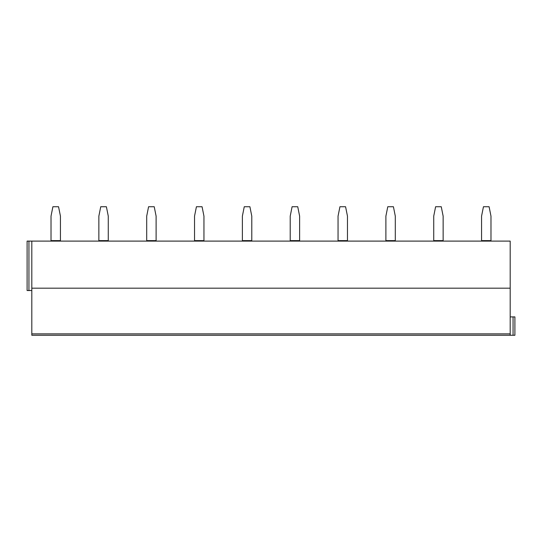 <?xml version="1.0" encoding="UTF-8"?>
<svg xmlns="http://www.w3.org/2000/svg" width="542" height="542" viewBox="0 0 542 542"><rect width="100%" height="100%" fill="white"/><g stroke="black" fill="none" stroke-linecap="round" stroke-linejoin="round"><path stroke-width="0.81" d="M510.191 333.879L510.191 335.268L31.809 335.268L31.809 288.188L510.191 288.188L510.191 333.879L31.809 333.879M28.936 241.102L28.936 290.539L27.1 290.539L27.1 241.102L510.191 241.102L510.191 288.188M31.809 241.102L31.809 288.188M510.191 335.268L514.9 335.268L514.9 316.907L510.191 316.907M28.936 290.539L31.809 290.539M51.023 240.628L60.433 240.628L60.433 216.143L58.55 206.732L52.899 206.732L51.023 216.143L51.023 241.102M60.433 240.628L60.433 241.102M98.861 240.628L108.271 240.628L108.271 216.143L106.388 206.732L100.737 206.732L98.861 216.143L98.861 241.102M108.271 240.628L108.271 241.102M146.699 240.628L156.11 240.628L156.11 216.143L154.226 206.732L148.583 206.732L146.699 216.143L146.699 241.102M156.11 240.628L156.11 241.102M194.537 240.628L203.948 240.628L203.948 216.143L202.064 206.732L196.421 206.732L194.537 216.143L194.537 241.102M203.948 240.628L203.948 241.102M242.376 240.628L251.786 240.628L251.786 216.143L249.903 206.732L244.259 206.732L242.376 216.143L242.376 241.102M251.786 240.628L251.786 241.102M290.214 240.628L299.624 240.628L299.624 216.143L297.741 206.732L292.097 206.732L290.214 216.143L290.214 241.102M299.624 240.628L299.624 241.102M338.052 240.628L347.463 240.628L347.463 216.143L345.579 206.732L339.936 206.732L338.052 216.143L338.052 241.102M347.463 240.628L347.463 241.102M385.89 240.628L395.301 240.628L395.301 216.143L393.417 206.732L387.774 206.732L385.89 216.143L385.89 241.102M395.301 240.628L395.301 241.102M433.729 240.628L443.139 240.628L443.139 216.143L441.263 206.732L435.612 206.732L433.729 216.143L433.729 241.102M443.139 240.628L443.139 241.102M481.567 240.628L490.977 240.628L490.977 216.143L489.101 206.732L483.45 206.732L481.567 216.143L481.567 241.102M490.977 240.628L490.977 241.102M513.064 335.268L513.064 316.907"/></g></svg>
